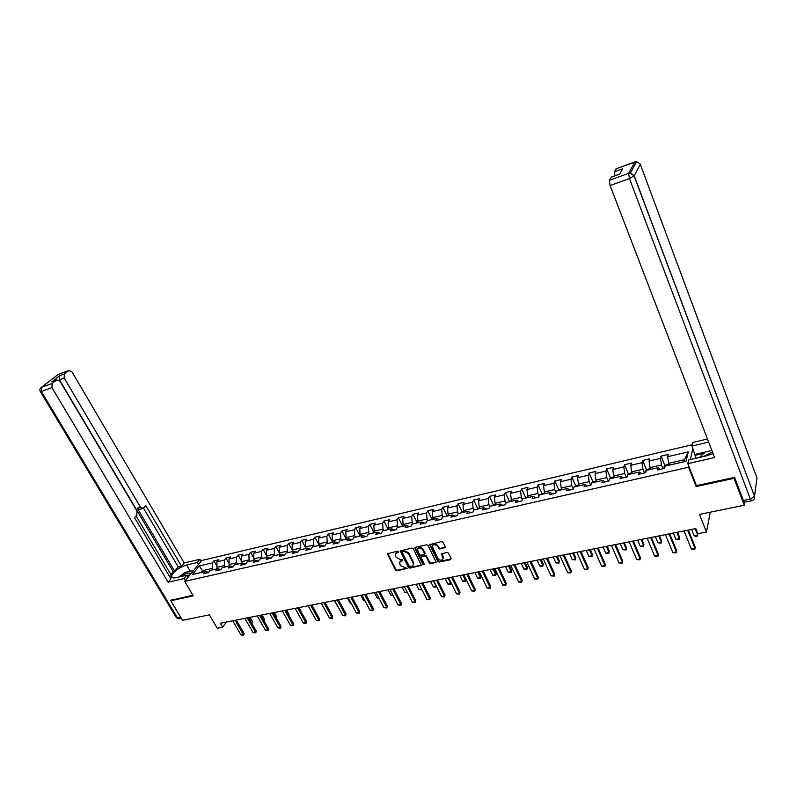 <?xml version="1.0" encoding="UTF-8"?>
<svg xmlns="http://www.w3.org/2000/svg" width="797" height="797" viewBox="0 0 797 797"><rect width="100%" height="100%" fill="white"/><g stroke="black" fill="none" stroke-linecap="round" stroke-linejoin="round"><path stroke-width="1.2" d="M398.679 551.594L397.703 551.116L387.332 553.746L395.531 570.154L396.896 570.841L407.108 568.43L400.413 565.641L399.466 562.523L402.874 559.843L400.632 559.633L396.219 557.442L395.541 556.117L395.272 554.264L398.679 551.594M445.413 547.23L440.233 548.396L438.818 547.698L437.942 545.905L438.489 548.326L439.904 549.023L445.413 547.35L443.052 542.259L441.638 541.562L429.643 544.63L437.782 561.357L439.177 562.054L450.554 559.693L451.082 558.587L448.372 553.078L446.958 552.371L441.458 554.025L443.202 558.667M437.603 546.533C435.391 544.112 433.598 544.022 432.213 546.264L437.752 558.318C439.994 560.749 441.797 560.819 443.142 558.538L442.893 557.242M691.607 529.417L694.147 535.743L697.694 535.046L697.933 533.86L695.821 528.58L697.873 533.721L706.481 532.027L710.247 512.202M696.389 485.453L696.16 486.559L734.057 478.32L744.288 505.228L699.487 514.414L706.481 532.027M696.16 486.559L688.538 467.251L184.705 581.382L201.771 560.47L692.254 444.726M171.455 599.962L170.807 600.749L193.273 595.867L184.705 581.382M170.807 600.749L182.563 620.345L209.372 614.856L217.262 628.245L222.632 627.189L226.388 622.039M695.821 528.58L220.321 623.244L222.632 627.189M413.264 548.725L411.87 548.037L400.243 550.956L408.423 567.474L409.797 568.161L421.434 565.302L413.264 548.725M415.416 547.26L426.644 544.819L428.049 545.517L436.198 562.204L430.778 563.798L429.384 563.11L426.126 556.585L424.731 555.898L420.965 557.133L424.452 564.425L423.127 564.704L414.918 548.366L415.416 547.26M744.727 502.2L744.288 505.228M734.057 478.32L734.206 477.433M692.902 448.502L690.332 459.54M688.787 466.165L688.538 467.251M661.092 456.153L660.474 458.365L649.067 461.025L649.714 458.813L642.661 460.467L641.993 462.678L630.766 465.299L631.463 463.087L624.529 464.711L623.812 466.922L612.773 469.493L613.521 467.291L606.686 468.895L605.919 471.087L595.05 473.627L595.847 471.425L589.132 473L588.316 475.201L577.626 477.692L578.463 475.5L571.857 477.044L570.991 479.236L560.46 481.697L561.357 479.505L554.842 481.029L553.935 483.221L543.574 485.632L544.51 483.45L538.105 484.955L537.148 487.136L526.947 489.517L527.923 487.336L521.617 488.81L520.62 490.992L510.578 493.333L511.594 491.161L505.378 492.616L504.352 494.788L494.459 497.089L495.515 494.927L489.398 496.362L488.322 498.523L478.579 500.795L479.674 498.633L473.647 500.048L472.541 502.21L462.937 504.441L464.073 502.289L458.136 503.674L456.99 505.836L447.535 508.038L448.711 505.886L442.853 507.261L441.677 509.403L432.363 511.574L433.568 509.432L427.8 510.787L426.584 512.929L417.409 515.061L418.644 512.929L412.966 514.254L411.72 516.396L402.674 518.498L403.949 516.366L398.351 517.681L397.065 519.813L388.159 521.886L389.454 519.764L383.935 521.059L382.63 523.181L373.843 525.223L375.178 523.111L369.738 524.376L368.393 526.498L359.736 528.521L361.101 526.409L355.741 527.664L354.366 529.776L345.828 531.758L347.223 529.656L341.933 530.892L340.538 532.994L332.12 534.956L333.535 532.854L328.324 534.08L326.9 536.182L318.601 538.114L320.045 536.022L314.905 537.218L313.45 539.31L305.271 541.223L306.745 539.131L301.674 540.316L300.19 542.408L292.12 544.291L293.615 542.209L288.624 543.375L287.119 545.457L279.159 547.31L280.674 545.238L275.742 546.393L274.218 548.466L266.367 550.299L267.912 548.226L263.05 549.362L261.496 551.434L253.755 553.238L255.319 551.175L250.517 552.301L248.943 554.363L241.302 556.147L242.886 554.084L238.154 555.19L236.56 557.252L229.018 559.006L230.632 556.954L225.959 558.049L224.346 560.102L216.904 561.835L218.527 559.793L213.925 560.869L212.281 562.911L199.33 565.94L192.336 574.527L205.387 571.539L203.703 573.641L208.366 572.575L210.029 570.473L217.521 568.749L215.867 570.861L220.59 569.775L222.233 567.673L229.835 565.93L228.191 568.042L232.983 566.946L234.607 564.834L242.308 563.071L240.684 565.193L245.536 564.077L247.15 561.955L254.95 560.171L253.356 562.293L258.278 561.168L259.862 559.046L267.772 557.233L266.198 559.364L271.189 558.219L272.743 556.087L280.763 554.244L279.219 556.386L284.28 555.23L285.814 553.088L293.944 551.225L292.429 553.367L297.55 552.201L299.064 550.05L307.313 548.157L305.819 550.309L311.019 549.123L312.504 546.971L320.872 545.048L319.398 547.21L324.678 546.005L326.132 543.843L334.62 541.89L333.176 544.062L338.536 542.837L339.96 540.665L348.568 538.692L347.153 540.864L352.583 539.629L353.988 537.447L362.725 535.445L361.34 537.626L366.849 536.371L368.214 534.189L377.081 532.157L375.726 534.339L381.315 533.063L382.66 530.872L391.646 528.809L390.331 531.001L395.999 529.706L397.314 527.514L406.44 525.422L405.145 527.624L410.903 526.309L412.179 524.097L421.444 521.975L420.188 524.187L426.036 522.852L427.272 520.64L436.676 518.478L435.461 520.7L441.399 519.345L442.594 517.123L452.148 514.932L450.963 517.153L456.99 515.779L458.155 513.557L467.849 511.335L466.703 513.557L472.82 512.162L473.946 509.931L483.789 507.679L482.683 509.911L488.9 508.486L489.986 506.254L499.978 503.963L498.922 506.205L505.228 504.76L506.274 502.518L516.426 500.187L515.4 502.439L521.816 500.974L522.822 498.723L533.133 496.362L532.157 498.603L538.662 497.119L539.629 494.867L550.109 492.466L549.173 494.718L555.788 493.213L556.704 490.952L567.344 488.511L566.458 490.773L573.182 489.238L574.059 486.967L584.868 484.486L584.032 486.758L590.866 485.194L591.683 482.922L602.681 480.402L601.884 482.683L608.838 481.089L609.605 478.818L620.783 476.257L620.036 478.529L627.1 476.915L627.817 474.633L639.184 472.033L638.497 474.315L645.67 472.681L646.337 470.389L657.894 467.739L657.256 470.031L664.559 468.367L665.166 466.076L686.048 461.284L688.289 451.879L667.667 456.691L668.255 454.469L661.092 456.153L664.947 465.747M650.76 469.373L650.053 467.62L661.49 464.99L662.994 468.716M661.49 464.99L660.474 458.365M650.053 467.62L649.067 461.025M657.894 467.739L660.165 469.363M632.429 473.577L631.712 471.844L642.96 469.254L644.474 472.95M642.96 469.254L641.993 462.678M631.712 471.844L630.766 465.299M639.184 472.033L641.525 473.627M614.387 477.722L613.66 475.998L624.728 473.448L626.263 477.114M624.728 473.448L623.812 466.922M613.66 475.998L612.773 469.493M620.783 476.257L623.184 477.811M596.634 481.796L595.907 480.083L606.796 477.582L608.34 481.209M606.796 477.582L605.919 471.087M595.907 480.083L595.05 473.627M602.681 480.402L605.152 481.936M579.17 485.801L578.433 484.108L589.152 481.637L590.697 485.234M589.152 481.637L588.316 475.201M578.433 484.108L577.626 477.692M584.868 484.486L587.409 485.991M561.975 489.747L561.237 488.073L571.788 485.642L573.262 489.029M571.788 485.642L570.991 479.236M561.237 488.073L560.46 481.697M567.344 488.511L569.945 489.976M545.048 493.622L544.301 491.968L554.692 489.577L556.037 492.606M554.692 489.577L553.935 483.221M544.301 491.968L543.574 485.632M550.109 492.466L552.759 493.901M528.381 497.448L527.644 495.804L537.865 493.453L539.081 496.152M537.865 493.453L537.148 487.136M527.644 495.804L526.947 489.517M533.133 496.362L535.843 497.766M511.983 501.213L511.236 499.58L521.298 497.268L522.394 499.669M521.298 497.268L520.62 490.992M511.236 499.58L510.578 493.333M516.426 500.187L519.186 501.572M495.824 504.919L495.076 503.305L504.989 501.024L505.975 503.156M504.989 501.024L504.352 494.788M495.076 503.305L494.459 497.089M499.978 503.963L502.787 505.318M479.924 508.566L479.166 506.962L488.93 504.72L489.816 506.613M488.93 504.72L488.322 498.523M479.166 506.962L478.579 500.795M483.789 507.679L486.648 509.004M464.252 512.162L463.495 510.578L473.109 508.356L473.896 510.03M473.109 508.356L472.541 502.21M463.495 510.578L462.937 504.441M467.849 511.335L470.748 512.63M448.811 515.699L448.053 514.125L457.528 511.943L458.285 513.527M457.528 511.943L456.99 505.836M448.053 514.125L447.535 508.038M452.148 514.932L455.097 516.207M433.608 519.186L432.841 517.632L442.176 515.48L442.943 517.044M442.176 515.48L441.677 509.403M432.841 517.632L432.363 511.574M436.676 518.478L439.675 519.734M418.624 522.623L417.857 521.079L427.053 518.967L427.82 520.511M427.053 518.967L426.584 512.929M417.857 521.079L417.409 515.061M421.444 521.975L424.482 523.201M403.87 526.01L403.093 524.476L412.159 522.394L412.926 523.928M412.159 522.394L411.72 516.396M403.093 524.476L402.674 518.498M406.44 525.422L409.519 526.618M389.315 529.347L388.547 527.823L397.474 525.771L398.251 527.295M397.474 525.771L397.065 519.813M388.547 527.823L388.159 521.886M391.646 528.809L394.764 529.995M374.979 532.635L374.211 531.131L383.008 529.098L383.775 530.613M383.008 529.098L382.63 523.181M374.211 531.131L373.843 525.223M377.081 532.157L380.239 533.313M360.852 535.873L360.075 534.388L368.752 532.386L369.519 533.89M368.752 532.386L368.393 526.498M360.075 534.388L359.736 528.521M362.725 535.445L365.913 536.58M346.914 539.071L346.137 537.596L354.695 535.624L355.462 537.108M354.695 535.624L354.366 529.776M346.137 537.596L345.828 531.758M348.568 538.692L351.796 539.808M333.186 542.219L332.399 540.755L340.837 538.812L341.614 540.286M340.837 538.812L340.538 532.994M332.399 540.755L332.12 534.956M334.62 541.89L337.878 542.986M319.637 545.327L318.86 543.873L327.168 541.96L327.946 543.424M327.168 541.96L326.9 536.182M318.86 543.873L318.601 538.114M320.872 545.048L324.16 546.124M306.287 548.396L305.5 546.951L313.699 545.058L314.476 546.513M313.699 545.058L313.45 539.31M305.5 546.951L305.271 541.223M307.313 548.157L310.641 549.213M293.117 551.414L292.33 549.98L300.419 548.117L301.196 549.561M300.419 548.117L300.19 542.408M292.33 549.98L292.12 544.291M293.944 551.225L297.301 552.251M280.126 554.393L279.339 552.969L287.318 551.135L288.096 552.56M287.318 551.135L287.119 545.457M279.339 552.969L279.159 547.31M280.763 554.244L284.15 555.26M267.314 557.332L266.527 555.917L274.397 554.114L275.174 555.529M274.397 554.114L274.218 548.466M266.527 555.917L266.367 550.299M267.772 557.233L271.179 558.219M254.671 560.231L253.884 558.827L261.645 557.043L262.432 558.448M261.645 557.043L261.496 551.434M253.884 558.827L253.755 553.238M254.95 560.171L258.308 561.128M242.208 563.09L241.421 561.706L249.072 559.942L249.859 561.337M249.072 559.942L248.943 554.363M241.421 561.706L241.302 556.147M242.308 563.071L245.615 563.987M229.925 565.96L229.118 564.535L236.669 562.792L237.456 564.176M236.669 562.792L236.56 557.252M229.118 564.535L229.018 559.006M229.835 565.93L233.083 566.806M217.85 568.839L216.973 567.325L224.425 565.611L225.212 566.986M224.425 565.611L224.346 560.102M216.973 567.325L216.904 561.835M217.521 568.749L220.729 569.596M203.195 572.037L202.408 570.682L212.351 568.391L213.138 569.755M212.351 568.391L212.281 562.911M200.894 572.565L202.408 570.682L199.33 565.94M205.387 571.539L208.545 572.346M683.975 461.762L684.474 459.7L668.693 463.326L669.41 465.099M684.474 459.7L688.289 451.879M668.693 463.326L667.667 456.691M216.963 566.149L213.925 560.869M229.098 563.549L225.959 558.049M241.401 560.929L238.154 555.19M253.874 558.279L250.517 552.301M266.517 555.609L263.05 549.362M279.339 552.909L275.742 546.393M292.668 550.787L288.624 543.375M305.719 547.798L301.674 540.316M318.939 544.759L314.905 537.218M332.359 541.671L328.324 534.08M345.958 538.553L341.933 530.892M359.746 535.375L355.741 527.664M373.743 532.167L369.738 524.376M387.93 528.899L383.935 521.059M402.326 525.592L398.351 517.681M418.286 521.925L416.911 522.244L412.966 514.254M433.269 518.488L431.775 518.827L427.8 510.787M446.818 515.41L442.853 507.261M462.091 511.923L458.136 503.674M477.592 508.386L473.647 500.048M493.343 504.8L489.398 496.362M509.323 501.154L505.378 492.616M525.552 497.458L521.617 488.81M542.03 493.702L538.105 484.955M558.767 489.896L554.842 481.029M575.763 486.021L571.857 477.044M593.038 482.095L589.132 473M610.582 478.1L606.686 468.895M628.415 474.046L624.529 464.711M646.536 469.931L642.661 460.467M398.341 552.361L398.699 551.743L397.424 552.012L395.701 553.417M399.885 561.666L401.618 560.251L402.893 559.982L402.535 560.6M387.671 553.327L395.89 569.526L397.255 570.214L407.058 568.171L406.709 568.799M400.572 550.528L408.771 566.846L410.146 567.524L421.444 565.133M402.465 551.464L402.126 552.231L409.24 566.229L411.551 566.428L413.394 564.694L413.115 562.971L408.263 553.377L403.82 551.175L402.465 551.464L402.814 550.847L402.196 551.604M413.324 564.973L413.743 564.067L413.454 562.343L413.115 562.971M402.814 550.847L404.169 550.548L408.612 552.759L413.454 562.343M421.165 556.764L421.892 555.937L425.07 555.27L426.465 555.957L429.722 562.473L431.117 563.17L436.198 562.054M415.167 547.36L423.466 564.077L424.492 564.545M422.729 549.791C420.587 547.419 418.814 547.3 417.419 549.432L419.531 554.622L420.926 555.32L424.691 554.064L422.729 549.791L423.068 549.163C421.085 546.872 419.332 546.682 417.807 548.605M423.068 549.163L424.94 552.919M437.942 545.905C435.919 543.584 434.146 543.405 432.602 545.377M443.082 558.827L443.471 557.91M441.777 553.526L443.222 556.615M429.962 544.142L438.111 560.729L439.506 561.417L451.172 558.936M217.412 568.092L216.176 569.068M251.324 622.587L248.813 617.575M252.4 621.461L251.972 623.194L252.4 621.461L250.029 617.336M235.055 620.315L243.294 634.492L244.051 633.406L243.613 635.159L240.963 634.93L232.734 620.773M236.31 620.066L244.051 633.406M240.963 634.93L243.294 634.492L243.613 635.159M190.154 574.697L189.676 573.053C187.415 572.794 184.595 573.94 181.218 576.49M189.078 576.022L188.65 575.165L186.916 575.295M178.707 577.068L184.944 572.455L192.984 570.592L192.954 571.28M188.012 577.148L188.52 576.709M712.468 452.029L703.621 456.492M699.427 457.458L705.365 451.979L711.87 450.474M188.072 577.257L186.857 575.195L184.077 578.592L168.117 582.228L51.944 387.621L41.305 391.476L177.332 617.695L180.57 617.027M186.857 575.195L176.117 577.666C173.019 578.303 171.485 577.815 171.494 576.181C173.507 571.489 178.558 567.763 186.618 565.013L197.257 562.503L199.927 559.245L184.207 562.971L181.497 566.219L145.841 505.667L143.121 508.426L140.531 507.221L64.198 378.067L59.456 379.79L59.606 375.726L52.662 381.374M170.827 574.408L178.249 566.986L181.497 566.219M169.841 577.008L171.315 575.245L136.068 515.938M184.207 562.971L72.049 371.94L68.821 370.515L58.221 374.451L41.474 387.352L52.104 383.477L56.726 379.89L60.034 381.315L136.935 510.987L136.885 515.081L134.484 517.612L170.947 578.851L168.117 582.228M185.293 580.654L184.077 578.592M201.113 561.277L199.927 559.245M198.443 564.545L197.257 562.503M68.741 370.575L64.338 373.982L64.198 378.067M52.104 383.477L51.944 387.621M171.305 600.141L192.924 595.289M174.663 571.26L137.263 508.127L140.531 507.221M173.178 571.608L59.456 379.79M178.249 566.986L143.51 508.117M142.524 508.586L139.864 509.313L137.263 508.127M193.004 570.632L193.591 570.493M696.1 458.215L691.945 446.031L692.782 442.484L707.467 439.008M691.945 446.031L708.653 442.096M751.422 500.815L744.707 502.2L743.392 500.506L734.595 477.353L696.468 485.652L687.801 463.655L688.678 459.919L706.55 455.814L713.076 453.613M687.801 463.655L714.59 457.548L610.103 185.542L609.326 180.351L611.548 177.014M614.676 175.868L614.278 171.863L616.39 168.665M611.169 177.193L619.707 174.075L622.716 168.765L614.278 171.863M695.203 454.39L705.295 452.048M703.94 453.294L694.984 455.366M229.546 565.292L228.241 566.298M263.658 620.166L260.878 615.174M263.946 620.684L264.455 619.09L262.083 614.935M264.455 619.09L264.026 620.813M241.85 562.463L240.465 563.489M276.071 617.565L276.659 616.689L274.298 612.504M276.38 618.103L276.659 616.689M247.239 617.884L255.458 632.17L256.216 631.075L255.777 632.848L253.107 632.619L244.878 618.362M248.485 617.645L256.216 631.075M253.107 632.619L255.458 632.17L255.777 632.848M259.583 615.433L267.802 629.819L268.539 628.723L268.101 630.507L265.411 630.278L257.192 615.902M260.818 615.184L268.539 628.723M265.411 630.278L267.802 629.819L268.101 630.507M254.323 559.604L252.848 560.65M288.614 614.876L289.022 614.258L286.661 610.034M288.823 615.244L289.022 614.258M266.965 556.695L265.411 557.77M301.336 612.136L299.204 607.543M301.445 612.345L301.555 611.787M279.777 553.756L278.143 554.851M314.217 609.356L311.906 605.013M272.086 612.943L280.295 627.438L281.032 626.342L280.584 628.136L277.884 627.906L269.675 613.421M273.311 612.694L281.032 626.342M277.884 627.906L280.295 627.438L280.584 628.136M284.768 610.412L292.967 625.027L293.685 623.921L293.236 625.725L290.516 625.496L282.317 610.901M285.984 610.173L293.685 623.921M290.516 625.496L292.967 625.027L293.236 625.725M297.62 607.852L305.809 622.587L306.516 621.471L306.068 623.294L303.328 623.055L295.139 608.35M298.825 607.613L306.516 621.471M303.328 623.055L305.809 622.587L306.068 623.294M292.768 550.767L291.044 551.893M321.141 603.18L324.13 608.31M310.651 605.262L318.82 620.106L319.517 618.99L319.069 620.813L316.309 620.584L308.13 605.76M311.846 605.023L319.517 618.99M316.309 620.584L318.82 620.106L319.069 620.813M305.938 547.748L304.125 548.884M334.172 600.579L337.48 605.69M336.982 605.78L337.649 605.999M323.861 602.632L332.02 617.585L332.698 616.47L332.249 618.313L329.47 618.073L321.311 603.14M325.037 602.402L332.698 616.47M329.47 618.073L332.02 617.585L332.249 618.313M319.288 544.68L317.395 545.845M347.372 597.949L350.182 603.199L351.019 603.03M350.182 603.199L351.308 603.558M337.261 599.962L345.4 615.045L346.067 613.919L345.609 615.772L342.81 615.533L334.67 600.48M338.416 599.733L346.067 613.919M342.81 615.533L345.4 615.045L345.609 615.772M332.827 541.562L330.845 542.757M365.126 601.048L363.562 600.569L364.757 600.34M360.762 595.289L363.562 600.569M350.839 597.262L358.959 612.455L359.616 611.329L359.158 613.192L356.339 612.953L348.209 597.79M351.985 597.033L359.616 611.329M356.339 612.953L358.959 612.455L359.158 613.192M346.565 538.403L344.483 539.629M379.053 598.318L377.13 597.909L378.675 597.611M374.341 592.579L377.13 597.909M364.618 594.522L372.717 609.835L373.355 608.699L372.896 610.582L370.057 610.343L361.948 595.05M365.743 594.293L373.355 608.699M370.057 610.343L372.717 609.835L372.896 610.582M360.503 535.205L358.321 536.461M393.17 595.558L390.889 595.21L392.801 594.841M388.099 589.84L390.889 595.21M378.585 591.743L386.665 607.175L387.292 606.039L386.834 607.932L383.965 607.693L375.885 592.281M379.701 591.513L387.292 606.039M383.965 607.693L386.665 607.175L386.834 607.932M374.63 531.958L372.348 533.243M407.496 592.749L404.836 592.48L407.128 592.032M402.057 587.07L404.836 592.48M392.752 588.913L400.811 604.485L401.429 603.339L400.961 605.252L398.072 605.003L390.012 589.461M393.848 588.694L401.429 603.339M398.072 605.003L400.811 604.485L400.961 605.252M388.976 528.66L386.585 529.975M421.942 589.74L418.983 589.7L421.663 589.182M416.203 584.251L418.983 589.7M421.752 589.362L421.842 589.949M407.128 586.054L415.167 601.745L415.765 600.599L415.297 602.522L412.388 602.283L404.348 586.612M408.213 585.845L415.765 600.599M412.388 602.283L415.167 601.745L415.297 602.522M403.521 525.323L401.03 526.658M430.559 581.392L433.329 586.891L436.108 586.343L433.349 580.834M436.437 586.343L436.208 587.13L436.278 586.024M436.208 587.13L433.329 586.891M421.713 583.155L429.722 598.975L430.3 597.82L429.832 599.762L426.903 599.513L418.893 583.713M422.779 582.936L430.3 597.82M426.903 599.513L429.722 598.975L429.832 599.762M416.911 522.244L415.685 523.3M445.125 578.492L447.874 584.042L450.703 583.484L447.944 577.925M451.142 582.886L450.783 584.281L451.062 582.737M450.783 584.281L447.874 584.042M436.507 580.206L444.497 596.166L445.055 595L444.587 596.953L441.638 596.704L433.648 580.774M437.553 579.997L445.055 595M441.638 596.704L444.497 596.166L444.587 596.953M431.775 518.827L430.559 519.883M459.889 575.554L462.639 581.143L465.508 580.585L462.758 574.976M466.036 579.459L465.568 581.392L466.036 579.459L463.744 574.786M465.568 581.392L462.639 581.143M451.52 577.217L459.48 593.307L460.028 592.141L459.55 594.114L456.581 593.855L448.621 577.795M452.547 577.008L460.028 592.141M456.581 593.855L459.48 593.307L459.55 594.114M448.472 514.992L445.653 516.426M474.882 572.565L477.612 578.204L480.521 577.636L477.782 571.987M481.039 576.5L480.561 578.453L481.039 576.5L478.758 571.798M480.561 578.453L477.612 578.204M466.763 574.189L474.683 590.408L475.221 589.242L474.743 591.225L471.744 590.966L463.814 574.767M467.769 573.979L475.221 589.242M471.744 590.966L474.683 590.408L474.743 591.225M463.914 511.445L460.965 512.909M490.085 569.536L492.805 575.225L495.754 574.647L493.034 568.948M496.252 573.511L495.784 575.474L496.252 573.511L493.991 568.759M495.784 575.474L492.805 575.225M482.225 571.1L490.125 587.469L490.633 586.303L490.155 588.296L487.136 588.037L479.236 571.698M483.211 570.911L490.633 586.303M487.136 588.037L490.125 587.469L490.155 588.296M479.575 507.848L476.516 509.343M505.517 566.468L508.227 572.206L511.216 571.618L508.506 565.87M511.704 570.473L511.226 572.455L511.704 570.473L509.442 565.691M511.226 572.455L508.227 572.206M497.926 567.982L505.786 584.49L506.284 583.314L505.796 585.317L502.758 585.058L494.887 568.58M498.892 567.783L506.284 583.314M502.758 585.058L505.786 584.49L505.796 585.317M495.485 504.192L492.307 505.726M521.178 563.349L523.878 569.128L526.917 568.54L524.207 562.742M527.375 567.394L526.897 569.387L527.375 567.394L525.123 562.562M526.897 569.387L523.878 569.128M513.866 564.804L521.686 581.451L522.165 580.276L521.676 582.298L518.618 582.039L510.777 565.422M514.812 564.615L522.165 580.276M518.618 582.039L521.686 581.451L521.676 582.298M511.644 500.476L508.337 502.05M537.068 560.181L539.758 566.019L542.837 565.412L540.147 559.574M543.285 564.266L542.797 566.268L543.285 564.266L541.043 559.394M542.797 566.268L539.758 566.019M530.045 561.586L537.836 578.383L538.294 577.197L537.806 579.23L534.707 578.971L526.917 562.204M530.971 561.397L538.294 577.197M534.707 578.971L537.836 578.383L537.806 579.23M528.052 496.71L524.605 498.314M553.198 556.973L555.878 562.861L559.006 562.244L556.336 556.346M559.424 561.088L558.946 563.11L559.424 561.088L557.203 556.176M558.946 563.11L555.878 562.861M546.473 558.308L554.224 575.255L554.662 574.069L554.174 576.121L551.056 575.862L543.295 558.946M547.38 558.129L554.662 574.069M551.056 575.862L554.224 575.255L554.174 576.121M544.71 492.885L541.133 494.519M569.586 553.716L572.246 559.643L575.424 559.026L572.764 553.078M575.823 557.87L575.334 559.902L575.823 557.87L573.601 552.909M575.334 559.902L572.246 559.643M563.16 554.991L570.871 572.087L571.29 570.891L570.791 572.963L567.653 572.704L559.932 555.639M564.047 554.812L571.29 570.891M567.653 572.704L570.871 572.087L570.791 572.963M561.636 488.989L559.105 489.577L557.93 490.673M586.213 550.398L588.863 556.386L592.081 555.758L589.441 549.761M592.47 554.592L591.972 556.645L592.47 554.592L590.258 549.591M591.972 556.645L588.863 556.386M580.106 551.614L587.778 568.869L588.176 567.663L587.668 569.755L584.51 569.486L576.829 552.271M580.963 551.444L588.176 567.663M584.51 569.486L587.778 568.869L587.668 569.755M578.831 485.044L576.161 485.652L574.976 486.758M603.1 547.041L605.73 553.078L609.008 552.441L606.378 546.383M609.366 551.275L608.868 553.337L609.366 551.275L607.175 546.224M608.868 553.337L605.73 553.078M597.332 548.187L604.953 565.591L605.322 564.396L604.813 566.498L601.625 566.229L593.994 548.854M598.158 548.027L605.322 564.396M601.625 566.229L604.953 565.591L604.813 566.498M596.305 481.029L593.476 481.677L592.301 482.783M620.255 543.624L622.865 549.721L626.193 549.063L623.583 542.966M626.532 547.898L626.034 549.98L626.532 547.898L624.35 542.807M626.034 549.98L622.865 549.721M614.816 544.71L622.387 562.274L622.736 561.068L622.228 563.18L619.02 562.911L611.429 545.377M615.623 544.55L622.736 561.068M619.02 562.911L622.387 562.274L622.228 563.18M614.059 476.945L611.07 477.632L609.904 478.748M637.67 540.157L640.27 546.304L643.647 545.646L641.057 539.479M643.956 544.471L643.458 546.573L643.956 544.471L641.794 539.34M643.458 546.573L640.27 546.304M632.589 541.173L640.111 558.896L640.439 557.681L639.921 559.823L636.683 559.554L629.152 541.85M633.366 541.014L640.439 557.681M636.683 559.554L640.111 558.896L639.921 559.823M632.101 472.8L628.953 473.528L627.418 475.012L627.319 476.227M655.363 536.63L657.943 542.837L661.38 542.169L658.8 535.953M661.669 540.994L661.161 543.106L661.669 540.994L659.517 535.803M661.161 543.106L657.943 542.837M650.651 537.577L658.113 555.469L658.412 554.254L657.904 556.406L654.636 556.127L647.154 538.274M651.398 537.427L658.412 554.254M654.636 556.127L658.113 555.469L657.904 556.406M650.442 468.586L647.124 469.353L645.63 470.808L645.59 472.701M645.63 470.808L646.257 470.668M673.345 533.054L675.906 539.32L679.393 538.633L676.832 532.356M675.906 539.32L679.144 539.589L679.393 538.633L679.652 537.457L677.52 532.227M669.002 533.92L676.414 551.982L676.175 552.929L672.867 552.65L665.445 534.628M672.867 552.65L676.414 551.982L676.683 550.757L669.719 533.781M669.091 464.302L665.605 465.109L664.12 466.574L664.09 468.467M664.12 466.574L665.096 466.345M694.147 535.743L695.651 536.361L697.425 536.012L697.694 535.046L695.153 528.71M687.652 530.204L695.014 548.436L694.735 549.402L691.407 549.123L684.045 530.922M691.407 549.123L695.014 548.436L695.253 547.21L688.339 530.065M397.424 552.012L397.065 552.64M401.618 560.251L401.26 560.879M397.255 570.214L396.896 570.841M395.89 569.526L395.531 570.154M387.77 553.716L387.412 554.333M421.185 565.232L420.846 565.86M410.146 567.524L409.797 568.161M408.771 566.846L408.423 567.474M400.682 550.916L400.323 551.534M408.612 552.759L408.263 553.377M404.169 550.548L403.82 551.175M435.919 562.164L435.59 562.802M431.117 563.17L430.778 563.798M429.722 562.473L429.384 563.11M426.465 555.957L426.126 556.585M425.07 555.27L424.731 555.898M421.892 555.937L421.553 556.565M423.466 564.077L423.127 564.704M415.267 547.748L414.918 548.366M445.115 547.35L444.796 547.977M440.233 548.396L439.904 549.023M438.818 547.698L438.489 548.326M441.877 553.885L441.548 554.513M450.873 559.056L450.554 559.693M439.506 561.417L439.177 562.054M438.111 560.729L437.782 561.357M430.061 544.53L429.732 545.148M56.637 379.96L51.885 381.693M59.606 375.726L64.338 373.982M190.264 571.23L186.618 565.013M57.553 374.919L58.968 374.152M68.821 370.515L58.061 374.52L41.305 387.422C39.84 388.478 39.491 389.833 40.278 391.486L41.305 391.476L41.474 387.352L40.886 387.721M181.377 618.352L179.524 618.741L176.107 617.247L40.398 391.686M743.392 500.506L750.356 499.061L629.451 178.548L634.213 175.798L754.51 496.252L756.971 477.821L640.29 164.302L634.213 175.798L630.377 173.049L628.634 173.318L634.86 161.891L616.041 168.834M609.326 180.351L628.634 173.318L629.451 178.548L610.103 185.542M635.229 161.741L636.564 161.632L640.13 163.923M750.356 499.061L751.661 500.765C753.832 500.137 754.759 498.713 754.46 496.481L750.356 499.061M754.321 498.613L754.51 496.252L634.113 175.958L630.377 173.049L636.564 161.632L616.071 168.785M413.743 564.067L413.394 564.694M425.03 553.437L424.691 554.064M172.391 577.686L171.494 576.181M176.376 617.675L178.857 618.841M56.726 379.89L51.964 381.633M611.209 177.143L619.737 174.025"/></g></svg>
